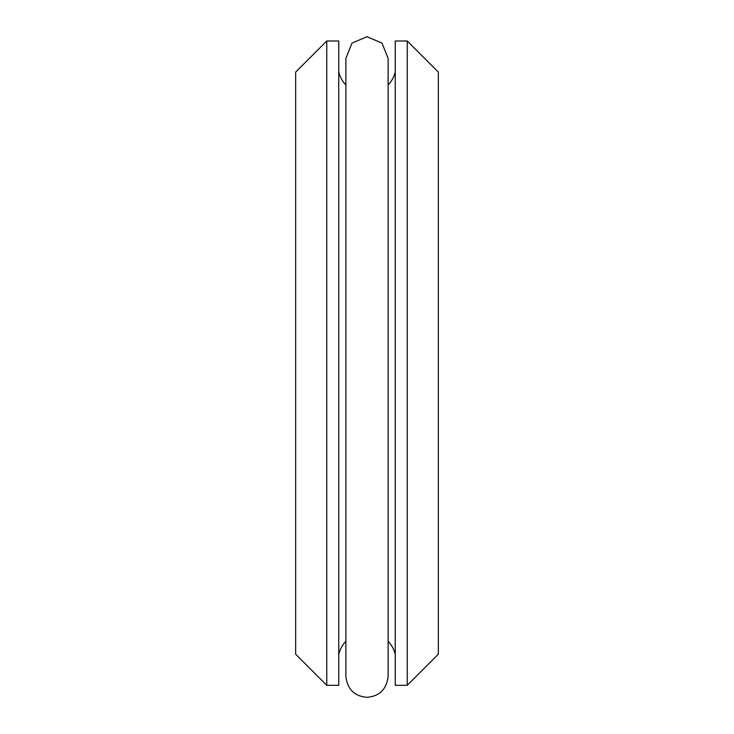 <?xml version="1.0" encoding="UTF-8"?>
<svg xmlns="http://www.w3.org/2000/svg" width="734" height="734" viewBox="0 0 734 734"><rect width="100%" height="100%" fill="white"/><g stroke="black" fill="none" stroke-linecap="round" stroke-linejoin="round"><path stroke-width="1.1" d="M338.75 72.088A29.149 29.149 0 0 0 345.879 84.997M338.75 654.214A29.149 29.149 0 0 1 345.879 641.296M295.664 654.214L295.664 72.088L326.768 40.985L326.768 685.317L295.664 654.214M326.768 685.317L338.75 685.317L338.75 40.985L326.768 40.985M388.121 641.296A29.149 29.149 0 0 1 395.25 654.214M388.121 58.353L388.121 676.179C386.625 689.244 379.588 696.282 367 697.3C354.412 696.282 347.375 689.244 345.879 676.179L345.879 58.353L351.981 43.132L367 36.7L382.019 43.123L388.121 58.353L388.121 84.997A29.149 29.149 0 0 0 395.25 72.088M407.232 685.317L407.232 40.985L395.25 40.985L395.25 685.317L407.232 685.317L438.336 654.214L438.336 72.088L407.232 40.985M388.112 58.28L382.01 43.113L367 36.7"/></g></svg>
